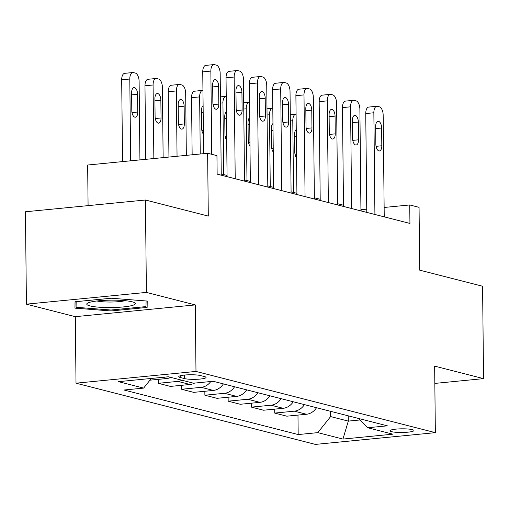 <?xml version="1.0" encoding="UTF-8"?>
<svg xmlns="http://www.w3.org/2000/svg" width="509" height="509" viewBox="0 0 509 509"><rect width="100%" height="100%" fill="white"/><g stroke="black" fill="none" stroke-linecap="round" stroke-linejoin="round"><path stroke-width="0.76" d="M412.341 429.634A11.968 1.826 179.4 0 0 398.871 428.915A11.968 1.826 179.4 0 0 389.996 430.773A11.968 1.826 179.4 0 0 391.586 431.664A11.968 1.826 179.4 0 0 405.056 432.383A11.968 1.826 179.4 0 0 413.932 430.525A11.968 1.826 179.4 0 0 412.341 429.634M76.013 383.188L315.376 444.408L435.348 432.65L195.984 371.43L76.013 383.188L75.313 316.668L195.291 304.91L146.395 292.401L26.417 304.159L75.313 316.668M26.417 304.159L25.45 211.769L145.428 200.012L208.296 216.09L207.634 153.266L87.663 165.024L88.082 205.636M434.832 383.411L483.55 378.632L482.583 286.243L419.715 270.164L419.06 207.341L409.745 204.955L384.136 207.468M146.395 292.401L145.428 200.012M207.634 153.266L216.949 155.646L217.139 174.129L409.936 223.432L409.745 204.955M180.307 377.513L184.404 378.562A11.592 1.769 179.4 0 0 197.454 379.256A11.592 1.769 179.4 0 0 206.05 377.455A11.592 1.769 179.4 0 0 204.51 376.59L200.406 375.547A11.592 1.769 179.4 0 0 187.357 374.847A11.592 1.769 179.4 0 0 178.767 376.654A11.592 1.769 179.4 0 0 180.307 377.513L180.288 375.757M151.332 378.441L143.627 388.093L124.011 390.015L298.179 434.559L297.975 415.089M143.627 388.093L118.482 381.661L168.415 376.768L193.566 383.201L213.182 381.279L387.349 425.823L367.733 427.745L392.878 434.177L342.945 439.07L317.794 432.637L298.179 434.559M195.291 304.91L195.984 371.43M483.55 378.632L434.654 366.13L435.348 432.65M366.747 209.174L360.932 209.683M343.486 205.216L337.652 203.727M320.199 199.261L314.365 197.772M296.919 193.305L291.084 191.817M273.632 187.35L267.798 185.861M250.345 181.395L244.511 179.906M227.065 175.44L221.23 173.951M348.251 415.821L348.309 421.108L360.162 419.95M330.557 411.297L330.615 416.585L348.309 421.108L342.945 439.07M361.116 210.949L361.104 209.721M316.534 407.709A14.958 12.833 104.3 0 1 306.456 414.256L286.841 416.184L274.733 413.085L274.688 409.134M293.248 401.754A14.958 12.833 104.3 0 1 283.176 408.301L263.554 410.229L251.446 407.13L251.408 403.179M269.961 395.798A14.958 12.833 104.3 0 1 259.889 402.345L240.273 404.273L228.166 401.175L228.121 397.224M246.68 389.843A14.958 12.833 104.3 0 1 236.602 396.39L216.987 398.318L204.879 395.219L204.834 391.268M223.394 383.888A14.958 12.833 104.3 0 1 213.322 390.435L193.7 392.363L181.592 389.264L181.554 385.313M194.565 383.105A14.958 12.833 104.3 0 1 190.035 384.486L170.42 386.407L158.312 383.309L158.267 379.358M170.814 377.379A14.958 12.833 104.3 0 1 166.748 378.531L149.951 380.172M181.993 380.242A14.958 12.833 104.3 0 1 177.927 381.387L158.312 383.309M210.796 381.515A14.958 12.833 104.3 0 1 201.214 387.343L181.592 389.264M234.573 386.751A14.958 12.833 104.3 0 1 224.494 393.298L204.879 395.219M257.853 392.7A14.958 12.833 104.3 0 1 247.781 399.253L228.166 401.175M281.14 398.655A14.958 12.833 104.3 0 1 271.068 405.209L251.446 407.13M304.427 404.61A14.958 12.833 104.3 0 1 294.348 411.164L274.733 413.085M317.794 432.637L330.615 416.585M358.762 418.513L367.733 427.745M74.957 308.136L110.994 310.961L147.126 307.423L147.216 301.054L111.178 298.229L75.046 301.767L74.957 308.136M434.807 381.037L434.743 374.637M147.063 301.042L147.126 307.423M146.077 300.965L146 306.596L110.994 310.026L110.994 310.961M434.858 374.649L434.921 381.025M211.731 154.316L210.86 71.082A7.482 3.671 84.4 0 1 213.856 64.592A7.482 3.671 84.4 0 1 214.512 64.643L216.376 65.12A7.482 3.671 84.4 0 1 220.174 73.468L221.243 175.172M213.856 64.592L205.751 65.387A7.482 3.671 -95.6 0 0 202.754 71.877L203.613 153.661M212.679 84.818A5.981 2.939 -95.6 0 1 215.078 79.627A5.981 2.939 -95.6 0 1 218.641 86.339L218.825 104.078A5.981 2.939 -95.6 0 1 216.427 109.27A5.981 2.939 -95.6 0 1 212.864 102.557L212.679 84.818M130.654 160.812L129.801 79.029A7.482 3.671 84.4 0 1 132.792 72.539A7.482 3.671 84.4 0 1 133.447 72.59L135.311 73.067A7.482 3.671 84.4 0 1 139.11 81.408L139.937 159.902M122.548 161.607L121.689 79.824A7.482 3.671 -95.6 0 1 124.686 73.334L132.792 72.539M131.615 92.759L131.799 110.498A5.981 2.939 84.4 0 0 135.362 117.216A5.981 2.939 84.4 0 0 137.761 112.025L137.576 94.286A5.981 2.939 84.4 0 0 134.013 87.567A5.981 2.939 84.4 0 0 131.615 92.759M235.215 178.748L234.146 77.037A7.482 3.671 84.4 0 1 237.143 70.547A7.482 3.671 84.4 0 1 237.792 70.598L239.656 71.075A7.482 3.671 84.4 0 1 243.461 79.423L244.524 181.128M237.143 70.547L229.037 71.343A7.482 3.671 -95.6 0 0 226.041 77.832L227.078 176.668M235.96 90.774A5.981 2.939 -95.6 0 1 238.358 85.576A5.981 2.939 -95.6 0 1 241.921 92.294L242.112 110.033A5.981 2.939 -95.6 0 1 239.714 115.225A5.981 2.939 -95.6 0 1 236.151 108.512L235.96 90.774M258.496 184.703L257.433 82.992A7.482 3.671 84.4 0 1 260.43 76.503A7.482 3.671 84.4 0 1 261.079 76.554L262.943 77.031A7.482 3.671 84.4 0 1 266.748 85.378L267.81 187.083M260.43 76.503L252.324 77.298A7.482 3.671 -95.6 0 0 249.327 83.788L250.358 182.623M259.246 96.729A5.981 2.939 -95.6 0 1 261.645 91.531A5.981 2.939 -95.6 0 1 265.208 98.25L265.393 115.988A5.981 2.939 -95.6 0 1 262.994 121.18A5.981 2.939 -95.6 0 1 259.431 114.468L259.246 96.729M281.782 190.659L280.714 88.948A7.482 3.671 84.4 0 1 283.71 82.458A7.482 3.671 84.4 0 1 284.366 82.509L286.223 82.986A7.482 3.671 84.4 0 1 290.028 91.334L291.097 193.038M283.71 82.458L275.604 83.253A7.482 3.671 -95.6 0 0 272.608 89.743L273.645 188.578M282.533 102.684A5.981 2.939 -95.6 0 1 284.925 97.486A5.981 2.939 -95.6 0 1 288.495 104.205L288.679 121.944A5.981 2.939 -95.6 0 1 286.281 127.135A5.981 2.939 -95.6 0 1 282.718 120.423L282.533 102.684M153.852 158.534L153.082 84.984A7.482 3.671 84.4 0 1 156.078 78.494A7.482 3.671 84.4 0 1 156.734 78.545L158.592 79.022A7.482 3.671 84.4 0 1 162.396 87.363L163.134 157.631M145.746 159.33L144.976 85.779A7.482 3.671 -95.6 0 1 147.973 79.289L156.078 78.494M154.901 98.714L155.086 116.453A5.981 2.939 84.4 0 0 158.649 123.172A5.981 2.939 84.4 0 0 161.048 117.98L160.857 100.241A5.981 2.939 84.4 0 0 157.294 93.522A5.981 2.939 84.4 0 0 154.901 98.714M177.049 156.263L176.368 90.939A7.482 3.671 84.4 0 1 179.365 84.449A7.482 3.671 84.4 0 1 180.014 84.5L181.878 84.978A7.482 3.671 84.4 0 1 185.683 93.319L186.332 155.353M168.943 157.058L168.263 91.735A7.482 3.671 -95.6 0 1 171.259 85.245L179.365 84.449M178.182 104.669L178.366 122.408A5.981 2.939 84.4 0 0 181.936 129.127A5.981 2.939 84.4 0 0 184.328 123.935L184.143 106.196A5.981 2.939 84.4 0 0 180.58 99.478A5.981 2.939 84.4 0 0 178.182 104.669M200.247 153.992L199.649 96.895L191.543 97.69A7.482 3.671 -95.6 0 1 194.54 91.2L202.646 90.405A7.482 3.671 84.4 0 0 199.649 96.895M192.141 154.787L191.543 97.69M203.11 105.719A5.981 2.939 84.4 0 0 201.469 110.625L201.653 128.363A5.981 2.939 84.4 0 0 203.409 134.141M305.063 196.614L304 94.903A7.482 3.671 84.4 0 1 306.997 88.413A7.482 3.671 84.4 0 1 307.646 88.464L309.51 88.941A7.482 3.671 84.4 0 1 313.315 97.289L314.377 198.994M306.997 88.413L298.891 89.209A7.482 3.671 -95.6 0 0 295.894 95.698L296.932 194.533M305.814 108.64A5.981 2.939 -95.6 0 1 308.212 103.442A5.981 2.939 -95.6 0 1 311.775 110.16L311.96 127.899A5.981 2.939 -95.6 0 1 309.567 133.091A5.981 2.939 -95.6 0 1 306.004 126.378L305.814 108.64M223.686 174.581L222.936 102.85L220.486 103.092M226.397 111.675A5.981 2.939 84.4 0 0 224.749 116.58L224.94 134.319A5.981 2.939 84.4 0 0 226.69 140.096M226.231 96.354A7.482 3.671 84.4 0 0 225.932 96.36A7.482 3.671 84.4 0 0 222.936 102.85M132.105 305.508A24.311 3.716 179.4 0 0 134.491 302.62A24.311 3.716 179.4 0 0 114.15 300.138A24.311 3.716 179.4 0 0 90.055 302.206A24.311 3.716 179.4 0 0 87.65 303.109A24.311 3.716 179.4 0 0 101.666 307.379A24.311 3.716 179.4 0 0 132.105 305.508M76.013 301.672L76.07 307.29L76.153 301.659M110.994 310.026L76.07 307.29M96.945 300.978A16.644 2.545 179.4 0 0 125.15 300.685M328.35 202.569L327.287 100.858A7.482 3.671 84.4 0 1 330.277 94.369A7.482 3.671 84.4 0 1 330.933 94.419L332.797 94.897A7.482 3.671 84.4 0 1 336.595 103.238L337.664 204.949M330.277 94.369L322.172 95.164A7.482 3.671 -95.6 0 0 319.181 101.654L320.212 200.489M329.1 114.595A5.981 2.939 -95.6 0 1 331.499 109.397A5.981 2.939 -95.6 0 1 335.062 116.116L335.246 133.854A5.981 2.939 -95.6 0 1 332.848 139.046A5.981 2.939 -95.6 0 1 329.285 132.334L329.1 114.595M246.973 180.536L246.222 108.805L243.773 109.041M249.677 117.63A5.981 2.939 84.4 0 0 248.036 122.535L248.22 140.274A5.981 2.939 84.4 0 0 249.976 146.051M249.518 102.309A7.482 3.671 84.4 0 0 249.219 102.315A7.482 3.671 84.4 0 0 246.222 108.805M351.636 208.525L350.567 106.814A7.482 3.671 84.4 0 1 353.564 100.324A7.482 3.671 84.4 0 1 354.219 100.375L356.077 100.852A7.482 3.671 84.4 0 1 359.882 109.193L360.945 210.904M353.564 100.324L345.458 101.119A7.482 3.671 -95.6 0 0 342.462 107.609L343.499 206.444M352.387 120.544A5.981 2.939 -95.6 0 1 354.779 115.352A5.981 2.939 -95.6 0 1 358.342 122.071L358.533 139.81A5.981 2.939 -95.6 0 1 356.135 145.001A5.981 2.939 -95.6 0 1 352.572 138.289L352.387 120.544M374.917 214.48L373.854 112.769A7.482 3.671 84.4 0 1 376.851 106.279A7.482 3.671 84.4 0 1 377.5 106.33L379.364 106.807A7.482 3.671 84.4 0 1 383.169 115.149L384.231 216.859M376.851 106.279L368.745 107.075A7.482 3.671 -95.6 0 0 365.748 113.564L366.779 212.399M375.667 126.499A5.981 2.939 -95.6 0 1 378.066 121.307A5.981 2.939 -95.6 0 1 381.629 128.026L381.814 145.765A5.981 2.939 -95.6 0 1 379.421 150.957A5.981 2.939 -95.6 0 1 375.852 144.244L375.667 126.499M270.254 186.491L269.503 114.76L267.053 114.996M272.964 123.585A5.981 2.939 84.4 0 0 271.322 128.491L271.507 146.229A5.981 2.939 84.4 0 0 273.263 152.006M272.805 108.264A7.482 3.671 84.4 0 0 272.5 108.271A7.482 3.671 84.4 0 0 269.503 114.76M293.54 192.447L292.79 120.716L290.34 120.951M296.251 129.54A5.981 2.939 84.4 0 0 294.603 134.446L294.787 152.185A5.981 2.939 84.4 0 0 296.543 157.962M296.085 114.22A7.482 3.671 84.4 0 0 295.786 114.226A7.482 3.671 84.4 0 0 292.79 120.716M166.748 378.531L162.244 377.373M190.035 384.486L177.927 381.387M213.322 390.435L201.214 387.343M236.602 396.39L224.494 393.298M259.889 402.345L247.781 399.253M283.176 408.301L271.068 405.209M306.456 414.256L294.348 411.164M184.366 375.076L184.404 378.562M202.754 71.877L210.86 71.082M218.641 86.339L212.698 86.924M218.825 104.078L213.067 104.644M129.801 79.029L121.689 79.824M131.634 94.865L137.576 94.286M132.003 112.591L137.761 112.025M226.041 77.832L234.146 77.037M241.921 92.294L235.985 92.88M242.112 110.033L236.354 110.599M249.327 83.788L257.433 82.992M265.208 98.25L259.272 98.835M265.393 115.988L259.635 116.555M272.608 89.743L280.714 88.948M288.495 104.205L282.552 104.79M288.679 121.944L282.921 122.51M153.082 84.984L144.976 85.779M154.921 100.82L160.857 100.241M155.29 118.546L161.048 117.98M176.368 90.939L168.263 91.735M178.207 106.775L184.143 106.196M178.576 124.501L184.328 123.935M201.488 112.731L203.18 112.565M201.857 130.457L203.371 130.304M295.894 95.698L304 94.903M311.775 110.16L305.839 110.746M311.96 127.899L306.208 128.465M224.774 118.686L226.467 118.521M225.143 136.412L226.651 136.259M319.181 101.654L327.287 100.858M335.062 116.116L329.119 116.701M335.246 133.854L329.488 134.421M248.061 124.641L249.754 124.476M248.424 142.367L249.938 142.215M342.462 107.609L350.567 106.814M358.342 122.071L352.406 122.656M358.533 139.81L352.775 140.376M365.748 113.564L373.854 112.769M381.629 128.026L375.693 128.612M381.814 145.765L376.062 146.331M271.342 130.597L273.034 130.431M271.711 148.316L273.218 148.17M294.628 136.552L296.321 136.387M294.997 154.272L296.505 154.125M225.932 96.36L220.422 96.895M249.219 102.315L243.709 102.85M272.5 108.271L266.99 108.805M295.786 114.226L290.276 114.76"/></g></svg>
